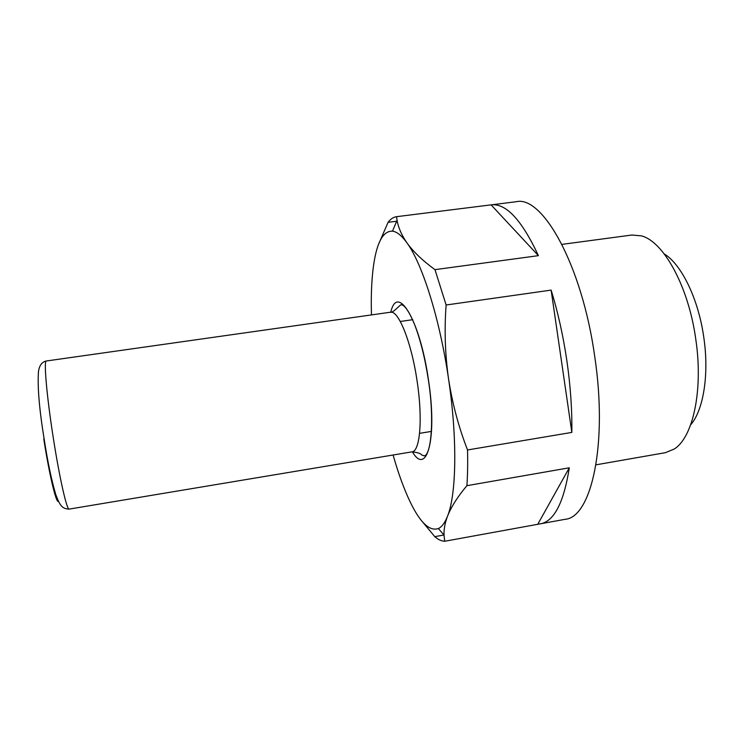 <?xml version="1.0" encoding="UTF-8"?>
<svg xmlns="http://www.w3.org/2000/svg" width="743" height="743" viewBox="0 0 743 743"><rect width="100%" height="100%" fill="white"/><g stroke="black" fill="none" stroke-linecap="round" stroke-linejoin="round"><path stroke-width="1.11" d="M664.261 253.939C681.489 264.294 698.541 299.113 703.844 337.759C709.277 374.704 703.361 410.377 690.646 424.866M561.949 244.382L631.903 235.02L641.367 235.865C663.471 241.317 688.622 286.445 695.82 339.495C703.398 390.391 692.922 437.478 674.263 449.004L665.487 452.663L595.97 464.83M396.66 221.247L388.078 222.324C390.577 219.009 393.391 217.132 396.511 216.687L516.097 201.743C542.381 195 582.075 265.028 594.744 356.621C608.025 444.751 591.196 517.546 565.107 519.311L444.676 541.257C441.5 541.155 438.203 539.622 434.785 536.66L443.887 534.997M491.151 204.864C506.048 203.099 521.8 220.039 538.406 255.657L434.971 269.644L446.125 305.001L551.13 290.104C557.937 312.181 563.194 335.79 566.9 360.94C570.513 386.091 572.156 409.913 571.841 432.407L467.533 449.961C467.858 463.019 467.644 474.926 466.901 485.681L569.305 467.793C563.798 502.602 554.157 521.289 540.384 523.861M419.581 433.345L431.553 431.386M444.676 541.257L444.035 535.155C443.785 529.369 444.936 523.072 447.5 516.246C444.918 522.812 441.89 526.908 438.407 528.524C429.612 531.561 420.213 522.719 410.21 502.008C404.034 489.117 398.332 473.449 393.084 455.004M421.727 520.908L434.785 536.66M371.463 314.921C370.841 293.736 371.779 275.709 374.277 260.821C377.75 240.695 383.825 230.804 392.508 231.157C396.92 231.723 401.74 235.633 406.969 242.887C401.647 235.225 398.341 227.683 397.059 220.281L396.511 216.687M388.078 222.324L378.781 243.75M434.971 269.644C422.702 260.709 413.368 251.793 406.969 242.887C422.293 263.691 439.847 319.053 448.54 378.874C445.076 354.439 444.277 329.818 446.125 305.001M467.533 449.961C458.672 427.179 452.348 403.486 448.54 378.874C457.53 438.695 456.443 494.476 447.5 516.246C451.168 506.912 457.632 496.723 466.901 485.681M412.764 319.685L400.301 321.478M537.848 524.121L569.305 467.793M571.841 432.407L551.13 290.104M538.406 255.657L491.086 204.864M390.409 312.227C398.443 309.915 411.529 342.347 417.148 381.391C422.906 419.098 420.027 451.558 411.966 451.855C417.677 452.478 420.882 453.499 421.578 454.92L424.086 455.821C430.959 455.933 434.683 419.637 428.367 379.896C424.959 357.792 420.297 339.161 414.362 323.985C408.771 310.76 404.238 304.361 400.774 304.797L397.997 307.268C393.939 311.187 391.412 312.84 390.409 312.227L46.307 360.996C43.623 360.095 46.716 396.158 53.255 437.673C59.468 477.823 66.944 510.617 69.173 509.104L411.966 451.855M390.799 312.171C397.264 283.185 419.879 319.379 428.46 379.887C437.525 438.593 426.826 476.588 412.356 451.8M43.763 438.927C49.391 475.269 56.44 504.46 58.456 501.265M69.173 509.104C63.006 508.751 60.322 507.19 55.725 494.355C51.555 480.47 47.691 461.988 44.125 438.918C39.268 409.096 37.391 386.648 38.478 371.565C39.36 365.407 41.97 361.887 46.307 360.996M438.407 528.524L444.026 535.164M392.508 231.157L397.059 220.281"/></g></svg>
